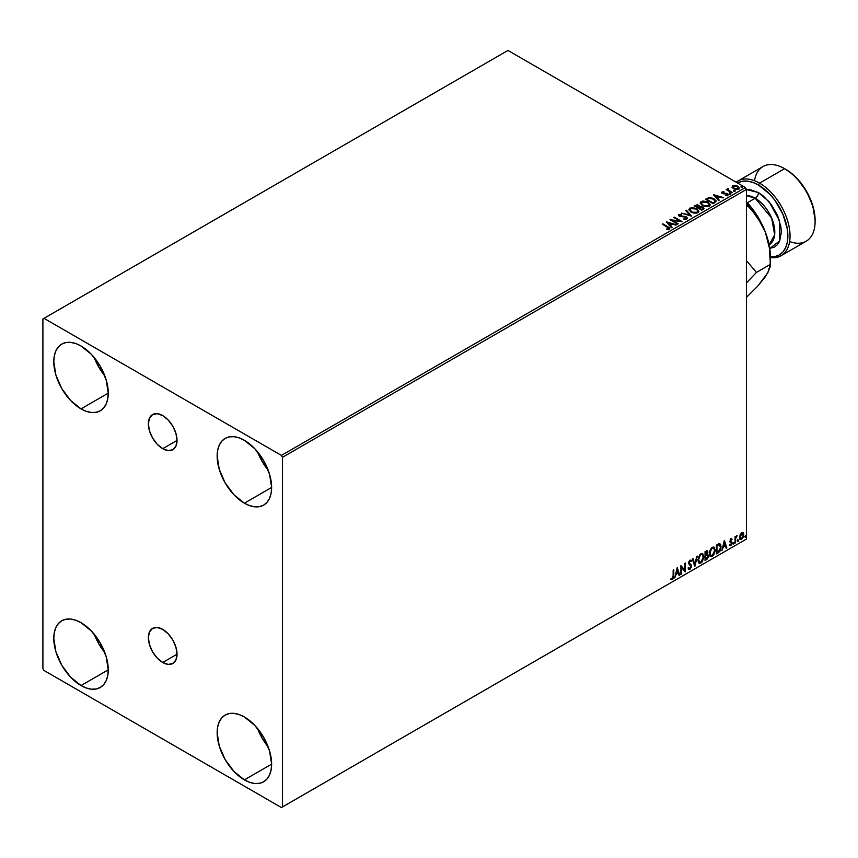 <?xml version="1.0" encoding="UTF-8"?>
<svg xmlns="http://www.w3.org/2000/svg" width="858" height="858" viewBox="0 0 858 858"><rect width="100%" height="100%" fill="white"/><g stroke="black" fill="none" stroke-linecap="round" stroke-linejoin="round"><path stroke-width="1.29" d="M162.709 448.691A20.27 11.701 60 0 1 149.464 430.834A20.27 11.701 60 0 1 152.574 414.586A20.27 11.701 60 0 1 162.709 415.594L168.189 420.023L172.844 426.287L175.944 433.451L177.038 440.422L162.709 448.691L157.218 444.262L152.574 437.998L149.464 430.834L148.37 423.863L149.464 418.168L152.574 414.586L157.218 413.685L162.709 415.594A20.27 11.701 60 0 1 175.944 433.451A20.27 11.701 60 0 1 172.844 449.699L168.189 450.6L162.709 448.691L177.038 440.422L175.944 446.117L172.844 449.699A20.27 11.701 60 0 1 162.709 448.691M162.709 662.494A20.27 11.701 60 0 1 149.464 644.626A20.27 11.701 60 0 1 152.574 628.388A20.27 11.701 60 0 1 162.709 629.386L168.189 633.815L172.844 640.089L175.944 647.254L177.038 654.214L162.709 662.494L157.218 658.065L152.574 651.79L149.464 644.626L148.37 637.666L149.464 631.96L152.574 628.388L157.218 627.488L162.709 629.386A20.27 11.701 60 0 1 175.944 647.254A20.27 11.701 60 0 1 172.844 663.491L168.189 664.403L162.709 662.494L177.038 654.214L175.944 659.92L172.844 663.491A20.27 11.701 60 0 1 162.709 662.494M257.625 728.603A38.503 22.233 -120 0 0 268.189 746.889L262.173 738.17L257.625 728.603M244.391 779.879A38.503 22.233 60 0 1 219.23 745.945A38.503 22.233 60 0 1 225.139 715.089A38.503 22.233 60 0 1 244.391 716.998L254.815 725.407L263.642 737.322L269.551 750.932L271.621 764.156L244.391 779.879L233.966 771.471L225.139 759.555L219.23 745.945L217.16 732.721L217.685 726.887L219.23 721.878L221.75 717.899L225.139 715.089L229.268 713.566L233.966 713.373L239.082 714.532L244.391 716.998A38.503 22.233 60 0 1 269.551 750.932A38.503 22.233 60 0 1 263.642 781.788L259.513 783.311L254.815 783.504L249.699 782.346L244.391 779.879L271.621 764.156L271.096 769.991L269.551 774.989L267.031 778.978L263.642 781.788A38.503 22.233 60 0 1 244.391 779.879M94.251 357.604A38.503 22.233 -120 0 0 104.815 375.89L98.799 367.17L94.251 357.604M81.017 408.88A38.503 22.233 60 0 1 55.867 374.946A38.503 22.233 60 0 1 61.765 344.09A38.503 22.233 60 0 1 81.017 345.999L91.441 354.408L100.268 366.323L106.177 379.922L108.247 393.157L81.017 408.88L70.603 400.471L61.765 388.556L55.867 374.946L53.797 361.711L54.311 355.888L55.867 350.879L58.376 346.9L61.765 344.09L65.894 342.556L70.603 342.374L75.708 343.532L81.017 345.999A38.503 22.233 60 0 1 106.177 379.922A38.503 22.233 60 0 1 100.268 410.789L96.15 412.312L91.441 412.494L86.336 411.336L81.017 408.88L108.247 393.157L107.722 398.991L106.177 403.989L103.657 407.979L100.268 410.789A38.503 22.233 60 0 1 81.017 408.88M257.625 451.919A38.503 22.233 -120 0 0 268.189 470.216L262.173 461.497L257.625 451.919M244.391 503.196A38.503 22.233 60 0 1 219.23 469.262A38.503 22.233 60 0 1 225.139 438.406A38.503 22.233 60 0 1 244.391 440.315L254.815 448.723L263.642 460.639L269.551 474.249L271.621 487.473L244.391 503.196L233.966 494.787L225.139 482.872L219.23 469.262L217.16 456.038L217.685 450.203L219.23 445.205L221.75 441.216L225.139 438.406L229.268 436.883L233.966 436.69L239.082 437.848L244.391 440.315A38.503 22.233 60 0 1 269.551 474.249A38.503 22.233 60 0 1 263.642 505.105L259.513 506.628L254.815 506.821L249.699 505.662L244.391 503.196L271.621 487.473L271.096 493.307L269.551 498.316L267.031 502.295L263.642 505.105A38.503 22.233 60 0 1 244.391 503.196M94.251 634.276A38.503 22.233 -120 0 0 104.815 652.573L98.799 643.854L94.251 634.276M81.017 685.553A38.503 22.233 60 0 1 55.867 651.619A38.503 22.233 60 0 1 61.765 620.763A38.503 22.233 60 0 1 81.017 622.672L91.441 631.08L100.268 642.996L106.177 656.606L108.247 669.841L81.017 685.553L70.603 677.144L61.765 665.229L55.867 651.619L53.797 638.395L54.311 632.56L55.867 627.563L58.376 623.573L61.765 620.763L65.894 619.24L70.603 619.047L75.708 620.216L81.017 622.672A38.503 22.233 60 0 1 106.177 656.606A38.503 22.233 60 0 1 100.268 687.462L96.15 688.995L91.441 689.178L86.336 688.019L81.017 685.553L108.247 669.841L107.722 675.664L106.177 680.673L103.657 684.652L100.268 687.462A38.503 22.233 60 0 1 81.017 685.553M42.9 318.951L42.9 668.575L43.994 670.463L281.424 807.55L746.481 539.049L282.507 806.917L282.507 457.293L746.481 189.425L746.481 539.049L746.481 189.425L745.398 187.537L281.424 455.405L43.994 318.329L507.957 50.45L745.398 187.537L507.957 50.45L42.9 318.951L42.9 668.575L43.994 670.463L281.424 807.55L282.507 806.917L282.507 457.293L281.424 455.405L43.994 318.329L42.9 318.951M742.738 532.539L743.275 532.893L741.698 532.743L740.111 534.727L739.671 538.406L741.451 539.532L743.554 536.7L743.414 533.075L742.599 532.518L741.226 533.097L739.542 537.333L740.422 539.532L741.698 539.403L743.843 534.856L742.964 532.636M735.049 543.135L735.821 537.88L737.097 535.617L735.638 537.312L735.638 536.357L735.049 536.7L735.049 543.135L735.724 538.374L737.097 535.617L735.638 537.312L735.638 536.357L735.049 536.7L735.049 543.135M730.984 538.931L729.879 541.516L731.52 543.64L730.973 544.787L730.008 544.691L730.179 545.806L731.949 544.122L732.013 542.385L730.458 540.744L732.121 539.189L730.984 538.931L729.868 541.259L731.531 543.446L729.675 545.474L730.877 545.656L732.121 543.082L730.458 540.894L732.121 539.189L730.984 538.931L732.121 539.189M718.146 552.884L719.916 551.265L720.999 548.112L720.709 544.723L719.583 543.725L716.376 545.109L716.376 553.914L718.146 552.884L716.376 553.41L718.146 552.884L721.074 546.911L719.347 543.715L716.376 545.109L716.376 553.914L718.146 552.884M705.04 560.456L707.324 558.944L708.258 556.992L708.182 555.062L707.164 554.482L707.871 552.466L707.174 550.707L705.04 551.651L705.04 560.456L706.563 559.577L708.365 556.038L707.164 554.482L707.871 552.198L707.346 550.782L705.04 551.651L705.04 560.456M694.776 566.377L697.318 556.113L694.83 564.232L692.974 558.622L692.331 558.987L694.873 566.323L697.318 556.113L694.83 564.232L692.974 558.622L692.331 558.987L694.776 566.377M681.488 574.056L681.488 567.503L685.295 571.857L685.295 563.052L684.705 563.395L684.705 569.959L680.898 565.594L680.898 574.399L681.488 574.056L680.898 573.895L681.488 574.056L681.488 567.503L685.167 571.932L685.295 563.052L684.705 563.395L684.705 569.959L680.898 565.594L680.898 574.399L681.488 574.056M670.924 579.365L672.372 579.547L673.766 575.654L673.766 569.712L673.176 570.044L673.112 577.305L670.924 579.365L672.372 579.547L673.616 577.691L673.766 569.712L673.176 570.044L673.176 575.9L672.361 578.646L671.224 578.506L671.224 579.558M677.187 567.739L674.742 577.949L676.158 574.302L678.303 573.069L679.086 575.439L679.729 575.075L677.284 567.674L674.742 577.949L676.158 574.302L678.303 573.069L679.086 575.439L679.729 575.075L677.187 567.739M688.953 569.465L689.939 569.401L691.548 566.087L688.792 562.634L689.564 563.524L689.071 561.261L689.21 562.591L689.542 560.778L691.001 561.572L691.451 560.757L689.982 560.124L688.62 562.966L690.969 566.409L689.896 568.522L688.706 567.739L688.234 568.468L689.939 569.401L691.451 566.966L691.366 565.079L689.231 562.88L689.971 561.025L691.001 561.572L690.894 560.092L689.628 560.381L688.695 562.205L688.792 563.888L690.969 566.409L690.014 568.446L688.706 567.739L688.234 568.468L689.939 569.401L688.749 569.304M698.004 560.156L698.391 562.247L699.645 563.352L702.241 561.84L703.86 557.132L702.734 553.71L701.243 553.646L699.613 555.04L698.015 559.759L699.206 563.191L700.943 563.041L703.871 556.724L702.67 553.657L700.9 553.818L698.004 560.156M709.341 553.614L709.727 555.694L710.992 556.81L713.577 555.298L715.197 550.579L714.081 547.157L711.561 547.79L709.502 551.941L710.553 556.638L712.279 556.499L715.207 550.182L714.006 547.114L712.237 547.275L709.341 553.614M724.291 540.54L721.857 550.75L723.273 547.104L725.418 545.87L726.2 548.241L726.833 547.876L724.399 540.476L721.857 550.75L723.273 547.104L725.418 545.87L726.2 548.241L726.833 547.876L724.291 540.54M733.193 543.586L733.89 543.843L734.051 542.599L733.215 543.318L733.676 544.036L734.169 543.017L733.676 542.567L733.676 544.036M737.687 540.99L738.384 541.248L738.545 540.004L737.719 540.722L738.18 541.441L738.663 540.422L738.18 539.972L737.687 540.99L738.18 541.441M745.023 536.754L745.72 537.011L745.87 535.778L745.044 536.486L745.505 537.205L745.999 536.186L745.505 535.735L745.505 537.205M732.099 187.216L733.504 188.685L735.917 189.479L739.21 188.395L738.277 186.508L735.617 185.435L733.011 185.639L732.099 187.216L733.504 188.685L738.524 189.103L739.274 188.052L737.805 186.197L735.252 185.382L732.764 185.768L732.035 187.323M731.777 192.878L732.367 192.546L728.388 190.026L728.356 188.535L727.455 188.932L727.616 189.8L726.211 189.661L731.777 192.878L732.367 192.546L728.678 190.304L728.356 188.535L727.616 189.8L726.211 189.661L731.777 192.878M725.568 195.613L727.713 195.345L727.337 193.704L723.251 193.726L722.768 192.331L723.97 191.752L722.05 191.956L721.685 192.728L722.629 193.565L727.048 194.262L725.75 195.603L727.713 195.345L728.099 194.487L726.576 193.382L722.951 193.082L722.661 192.406L723.97 191.752L722.05 191.956L723.97 192.256M714.886 202.638L716.012 200.665L712.955 198.241L709.094 197.64L705.49 199.26L713.116 203.657L716.13 201.169L714.092 198.809L708.729 197.705L705.49 199.26L713.116 203.657L714.886 202.638M699.785 206.735L698.873 205.255L694.154 205.802L701.769 210.199L703.892 208.784L702.938 207.035L699.785 206.606L697.5 204.762L694.154 205.802L701.769 210.199L704 208.387L702.938 207.035L699.806 206.907M691.516 216.13L686.432 210.264L685.789 210.628L689.714 215.036L681.445 213.138L691.612 216.077L686.432 210.264L685.789 210.628L689.714 215.036L681.445 213.138L691.516 216.13M678.217 223.809L672.543 220.527L682.024 221.6L674.409 217.203L673.82 217.535L679.504 220.828L670.012 219.745L677.627 224.142L678.217 223.809L672.543 220.527L682.024 221.6L674.409 217.203L673.82 217.535L679.504 220.828L670.012 219.745L677.627 224.142L678.217 223.809M669.294 229.183L668.017 226.834L662.869 223.863L662.719 224.453L668.017 226.834L662.869 223.863L662.29 224.195L668.661 228.056L668.403 228.786L666.687 228.989L666.977 229.504L669.294 229.183L669.562 227.896L662.869 223.863L662.29 224.195L667.352 227.123L668.511 228.732L666.687 228.989L666.977 229.504L669.819 228.979M666.291 221.89L671.471 227.702L672.114 227.327L670.452 225.461L672.597 224.228L676.458 224.817L666.387 221.825L671.471 227.702L672.114 227.327L670.452 225.461L672.597 224.228L676.458 224.817L666.291 221.89M678.464 215.347L678.893 214.382L679.311 216.195L685.821 217.246L686.046 219.112L683.494 219.058L686.872 219.037L687.376 217.943L686.035 216.72L679.568 215.615L679.665 214.843L681.66 214.275L678.753 214.479L679.161 216.109L685.928 217.31L686.143 218.543L683.494 219.058L686.11 219.305L687.419 218.243M690.958 212.087L696.192 213.213L698.187 212.473L698.841 211.154L696.428 208.483L691.505 207.539L688.867 209.384L690.958 212.087L697.876 212.677L698.841 211.272L696.782 208.676L689.811 208.076L688.867 209.502L690.958 212.087M702.294 205.545L707.528 206.66L709.534 205.92L710.177 204.601L707.4 201.759L702.841 200.997L700.214 202.831L702.294 205.545L709.212 206.135L710.177 204.73L708.129 202.134L701.147 201.533L700.203 202.949L702.294 205.545M713.406 194.68L718.586 200.493L719.219 200.129L717.567 198.262L719.701 197.029L723.573 197.619L713.406 194.68L718.586 200.493L719.219 200.129L717.567 198.262L719.701 197.029L723.573 197.619L713.406 194.68M729.386 193.64L730.662 193.393L729.514 192.9L729.386 193.64L730.512 193.726L729.236 192.996M733.88 191.044L735.156 190.798L734.008 190.304L733.88 191.044L735.006 191.13L733.74 190.401M741.215 186.808L742.492 186.561L741.333 186.079L741.215 186.808L742.342 186.894L741.065 186.165M669.808 228.871L668.017 227.338L669.766 228.721M668.757 228.796L666.687 229.494L668.682 228.582M666.795 222.458L675.879 225.15L666.795 222.458M670.452 225.965L671.814 227.499L670.452 225.965M668.178 223.423L669.916 225.375L671.557 224.431L669.916 225.375L668.178 222.919L671.557 223.927L669.916 224.871L668.178 223.423M670.924 220.27L679.504 221.321L670.924 220.27M674.259 217.793L674.409 217.203L681.123 221.589L674.259 217.793M672.543 221.032L677.777 224.056L672.543 221.032M685.821 217.246L686.046 218.608M686.046 219.112L685.821 217.75L686.046 219.112L686.432 218.597M678.893 214.382L681.66 214.779L678.893 214.382L678.421 215.09M686.872 219.037L686.421 216.913L679.868 216.345L681.209 216.709L679.868 216.345L679.665 214.843L681.66 214.275L678.421 215.572M679.868 215.841L679.665 214.843M687.376 218.436L686.421 217.417L687.387 218.479M679.868 216.345L679.418 215.583M682.013 213.31L689.714 215.54L682.013 213.31M686.089 210.961L686.432 210.264L691.098 216.012L686.089 210.961M688.888 209.76L689.811 208.076L696.782 208.676L698.82 211.518M698.841 211.647L697.114 209.384L693.446 208.065L690.175 208.397L688.867 209.888M697.865 211.636L696.449 213.009L693.446 212.999L691.022 211.915L689.864 210.081M689.896 209.942L691.537 212.248L689.971 210.21L690.486 208.601L696.203 209.02L697.865 211.047L697.071 212.741L697.844 211.304L697.071 212.237L691.537 212.248L697.071 212.741L692.116 212.044L689.864 209.663L690.915 208.376L693.532 208.129L696.717 209.352L697.844 211.261M699.785 206.606L702.938 207.035L703.957 208.633M703.968 208.655L702.262 207.228L699.785 207.11M703.013 208.73L701.576 209.416L698.744 208.279L701.576 209.92L702.252 209.03L701.576 209.416L698.744 207.775L700.654 207.014L702.616 207.55L702.949 208.955L701.576 209.92L698.744 207.775L702.348 207.379L703.013 208.226L702.252 209.534L702.348 207.883M698.959 206.896L697.962 207.829L695.516 205.92L698.305 205.598L698.262 207.657M698.305 205.598L697.962 207.325L695.516 205.92L697.962 207.829L695.516 205.92L698.069 205.48L698.959 206.392L698.262 207.153M700.225 203.217L701.147 201.533L708.129 202.134L710.167 204.976M710.177 205.105L708.772 203.056L705.716 201.684L701.93 201.694L700.214 203.335M709.201 205.094L707.786 206.467L704.783 206.456L701.908 204.998L701.211 203.539M701.233 203.389L702.884 205.706L701.308 203.657L701.823 202.059L707.539 202.467L709.201 204.504L708.408 206.199L709.18 204.762L708.408 205.695L702.884 205.706L708.408 206.199L703.453 205.502L701.2 203.121L702.252 201.823L704.868 201.576L708.054 202.81L709.191 204.719M705.92 199.506L708.729 197.705L714.092 198.809L716.098 201.426L714.092 199.303L710.939 198.177L708.429 198.273L705.92 199.506M715.089 201.437L712.912 203.367L706.853 199.871L712.912 203.367L706.853 199.367L709.148 198.295L713.502 199.142L715.089 201.458L712.912 203.367L713.545 202.499L712.912 202.863L706.853 199.367L709.148 198.295L711.518 198.348L714.328 199.721L715.046 201.212M713.91 195.249L722.994 197.951L713.91 195.249M717.567 198.766L718.929 200.3L717.567 198.766M715.293 196.225L717.031 198.177L718.672 197.222L717.031 198.177L715.293 195.721L718.672 196.718L717.031 197.672L715.293 196.225M722.951 193.082L722.768 192.331M727.713 195.345L728.142 194.734M728.099 194.991L727.337 194.198L727.713 195.849M721.707 192.782L722.05 191.956L722.393 193.436L726.78 194.058L726.962 195.485L726.78 194.562L726.962 195.485L726.297 195.656M726.78 194.058L726.962 194.991M722.05 191.956L721.653 193.018M723.466 192.224L721.685 192.814M722.951 193.586L722.661 192.911M729.386 194.144L729.236 193.5L730.362 193.082L730.512 194.23M729.193 193.533L730.555 193.726L730.362 193.082M727.616 190.304L726.64 189.918L726.801 189.328L727.616 190.304L727.723 188.674L727.616 189.8M727.723 188.674L728.388 189.092L727.412 189.575M728.678 190.304L728.303 189.125M728.678 190.808L731.928 192.793L728.678 190.808L728.11 189.468M733.88 191.548L734.856 190.476L735.006 191.634M735.006 191.13L734.856 190.476M735.049 191.13L733.687 190.937M732.099 187.72L732.764 185.768L735.252 185.382L737.805 186.197L739.242 188.299M739.21 188.899L738.663 187.344L735.971 186.004L733.29 186.036L732.056 187.065M738.33 188.224L737.837 189.21L735.885 189.457L733.74 188.621L732.968 187.205M733.44 186.669L734.094 188.857L732.947 187.409L733.44 186.165L737.226 186.54L737.837 189.21L738.363 188.438L734.094 188.857L737.837 189.21L734.094 188.352L733.44 186.165L734.373 185.896L737.226 186.54L738.32 188.17M741.215 187.312L741.065 186.669L742.191 186.25L742.342 187.398M742.342 186.894L742.191 186.25M742.385 186.894L741.012 186.701M671.557 223.927L669.916 224.871L668.178 222.919L671.557 223.927M718.672 196.718L717.031 197.672L715.293 195.721L718.672 196.718M732.979 187.141L733.44 186.165M670.784 579.311L671.932 579.289L670.495 579.107M677.08 568.146L679.729 575.075L678.946 575.021L677.08 568.146M677.863 572.822L675.729 574.056L674.881 577.37L675.729 574.056L677.863 572.822M676.801 569.583L676.415 573.262L676.801 569.583L678.056 572.307L676.415 573.262L676.801 569.583M680.898 565.647L684.705 569.959L680.898 565.647M684.866 563.298L684.866 571.567L684.866 563.298M681.048 567.256L681.048 573.809L681.048 567.256M689.896 568.522L688.706 567.739M688.266 567.492L689.467 568.264L688.266 567.492M691.451 560.757L689.982 560.124M691.022 560.51L690.669 561.121L691.022 560.51M689.971 561.025L691.001 561.572M688.631 569.272L690.197 568.532L691.119 565.84L689.939 569.401M689.028 568.361L688.459 567.867M692.674 558.794L694.83 564.232L692.674 558.794M696.739 556.445L694.54 565.658L696.739 556.445M702.445 553.56L703.871 556.724L700.943 563.041L699.002 563.041M698.691 562.891L700.847 562.569L702.734 559.899L703.431 556.477L702.723 553.839M699.452 562.14L698.283 560.746L698.455 557.518L699.946 554.869L701.951 554.397M702.112 554.525L700.493 554.45L702.327 554.622L703.281 557.067L700.922 562.151L699.56 562.258L698.155 559.566L699.345 562.108M698.594 559.813L700.493 554.45L698.594 559.813L699.892 555.694L701.2 554.568L702.487 554.729L703.249 557.721L701.973 561.186L699.892 562.387L698.594 559.813M707.11 550.697L707.871 552.198L706.724 554.236L708.365 556.038L706.563 559.577L705.04 559.952L707.475 557.754L707.507 554.44M707.807 554.6L707.164 554.482M707.046 553.667L707.013 550.6M706.424 555.083L707.346 556.123L706.424 555.083L705.19 555.694L706.853 555.34L707.775 556.381L705.63 559.212L705.19 555.694L707.217 555.458M705.802 551.619L706.853 552.305L705.19 551.962L707.292 552.552L705.63 555.04L705.19 551.962L706.595 551.49M706.231 551.866L707.185 553.324L705.63 555.04L705.19 551.962L705.19 554.783L705.63 552.22L706.895 551.683L707.292 552.552M706.853 555.34L707.775 556.381L707.378 557.829L705.63 559.212L705.19 555.694L705.19 558.966L705.63 555.941L707.249 555.34L707.775 556.381M713.781 547.018L715.207 550.182L712.279 556.499L710.338 556.499M710.038 556.338L712.194 556.027L714.07 553.356L714.768 549.935L714.06 547.297M710.799 555.587L709.62 554.193L709.791 550.975L711.282 548.326L713.288 547.854M713.459 547.983L711.829 547.908L713.663 548.08L714.617 550.514L712.269 555.609L710.896 555.716L709.491 553.013L710.681 555.555M709.931 553.271L711.829 547.908L709.931 553.271L711.228 549.152L712.537 548.026L713.824 548.176L714.585 551.179L713.309 554.633L711.228 555.845L709.931 553.271M720.001 543.865L719.347 543.715M718.907 543.457L721.074 546.911L717.717 552.638L720.409 548.702L720.559 545.484L719.733 543.736M719.412 544.744L720.42 546.299L720.216 549.227L719.165 551.179L716.966 552.67L716.966 545.667L719.412 544.744L716.527 545.42L719.036 544.723L720.484 547.243L719.165 551.179L716.527 552.413L716.527 545.42L716.527 552.413L716.527 545.42L719.294 544.648M724.195 540.948L726.833 547.876L726.061 547.822L724.195 540.948M724.978 545.624L722.844 546.857L721.996 550.171L722.844 546.857L724.978 545.624M723.905 542.385L723.53 546.063L723.905 542.385L725.16 545.109L723.53 546.063L723.905 542.385M730.544 538.685L731.681 538.942L731.37 539.628L731.574 538.835M731.338 539.693L730.587 539.446L730.158 541.141L731.928 542.192L730.051 540.926L731.027 539.435M731.928 542.192L730.877 545.656L729.236 545.227M729.675 545.474L730.877 545.656M730.812 544.894L730.008 544.691M729.568 544.433L730.373 544.648M730.051 542.149L731.391 542.921M730.33 542.363L731.231 542.782M729.461 545.441L731.381 544.24L731.338 541.763M734.169 543.017L733.247 543.779L732.753 543.329M733.193 543.811L733.708 542.524M735.199 536.615L735.638 537.312L735.199 536.615M736.55 535.735L736.818 536.465L736.078 536.282L736.55 535.735M735.499 537.226L735.638 542.792L735.049 542.631L735.531 537.119M738.663 540.422L738.18 539.972L738.663 540.422L737.741 541.183L737.247 540.733M737.741 539.725L737.687 541.216M743.275 532.893L743.843 534.856L741.698 539.403L740.207 539.371M739.864 539.199L741.387 539.081L742.889 537.087L743.403 534.309L742.696 532.507M742.352 533.386L741.258 533.29L743.264 535.199L741.698 538.62L740.282 538.395L740.068 534.888L741.162 533.344L742.234 533.29M741.698 538.62L740.593 538.556L739.693 536.754L741.173 533.976L742.395 533.397L743.264 535.199L742.395 537.966L741.698 538.62L740.132 537.001L742.138 533.226M741.698 533.537L739.693 536.754L741.258 538.363M745.999 536.186L745.076 536.958L744.583 536.507M745.012 536.979L745.538 535.703M678.056 572.307L676.415 573.262L677.23 569.83L678.056 572.307M725.16 545.109L723.53 546.063L724.345 542.631L725.16 545.109M281.424 455.405L745.398 187.537L746.481 189.425L282.507 457.293L281.424 455.405M282.507 806.917L746.481 539.049L282.507 806.917M781.112 255.695L806.166 241.237A43.125 24.903 -120 0 0 812.783 206.681A43.125 24.903 -120 0 0 784.609 168.672L791.43 173.262L796.943 178.378L806.488 191.248L812.858 205.952L815.1 220.238A41.592 24.013 -120 0 0 785.692 169.305L784.609 168.672L759.555 183.14A43.125 24.903 60 0 1 787.73 221.139A43.125 24.903 60 0 1 781.112 255.695A43.125 24.903 60 0 1 770.441 257.529A43.125 24.903 -120 0 0 789.542 229.268A43.125 24.903 -120 0 0 759.555 183.14L758.461 185.017A41.592 24.013 60 0 1 787.226 228.518A41.592 24.013 60 0 1 770.441 256.907M769.723 256.842L774.806 256.639L779.257 254.998L782.914 251.962L785.628 247.662L787.312 242.256L787.869 235.961L787.312 229L782.914 214.232L774.806 200.171L769.723 194.101L758.461 185.017A41.592 24.013 60 0 0 737.569 183.022L742.127 181.317L747.211 181.113L752.723 182.357L758.461 185.017L759.555 183.14A43.125 24.903 -120 0 0 736.196 182.228A43.125 24.903 60 0 1 737.987 180.995A43.125 24.903 60 0 1 759.555 183.14L784.609 168.672A43.125 24.903 60 0 1 815.1 221.493A43.125 24.903 60 0 1 789.628 241.516M746.481 189.564L758.461 192.567A4.622 2.671 -60 0 1 755.201 198.23L746.481 195.56A27.724 16.012 -120 0 1 755.201 198.23L747.372 202.745L755.201 198.23A4.622 2.671 120 0 0 758.461 192.567L749.71 189.521L745.763 189.682M769.111 244.841A27.724 16.012 -120 0 0 773.294 222.608A27.724 16.012 -120 0 0 755.201 198.23L771.685 218.136L774.667 234.77L769.111 244.841L770.441 257.336A55.448 32.014 -120 0 0 765.197 231.66L769.111 244.841M746.245 201.533L755.104 212.559L758.965 218.693L765.197 231.66L769.315 247.619L770.441 264.339L756.434 272.426L746.481 282.861L756.434 272.426L746.481 260.66L756.434 272.426L770.441 264.339L767.717 272.962L762.344 280.223M767.46 272.941L765.197 276.941L757.689 286.186L746.481 297.308L757.689 286.186L767.717 272.962L770.194 266.763L770.184 255.963M769.315 247.619L765.197 231.66L761.765 224.26L752.949 211.529L747.811 205.995L746.481 206.757L747.811 205.995L746.481 203.829L757.635 217.578L765.197 231.66A55.448 32.014 -120 0 0 746.481 201.791M754.525 180.716A43.125 24.903 60 0 1 784.609 168.672A43.125 24.903 -120 0 0 763.041 166.538L737.987 180.995M769.755 248.466L774.635 246.986L777.477 244.627L779.6 241.28L781.338 232.186L780.898 226.78L777.477 215.283L771.17 204.354L762.923 195.656L758.461 192.567L769.1 201.737L779.429 220.506L779.793 240.819L769.755 248.466M784.609 168.672L785.692 169.305M815.1 221.493L815.1 220.238M770.441 257.336L770.441 264.339"/></g></svg>
